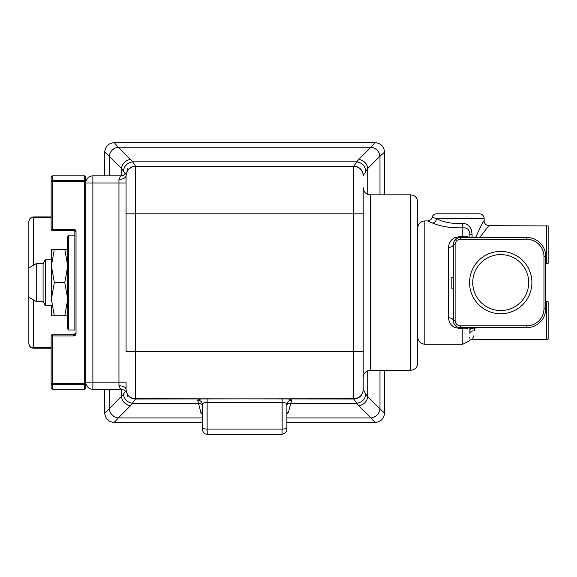 <?xml version="1.0" encoding="UTF-8"?>
<svg xmlns="http://www.w3.org/2000/svg" width="577" height="577" viewBox="0 0 577 577"><rect width="100%" height="100%" fill="white"/><g stroke="black" fill="none" stroke-linecap="round" stroke-linejoin="round"><path stroke-width="0.87" d="M470.414 327.628A4.746 4.27 0 0 0 469.902 329.561L469.902 329.994A4.746 1.897 180 0 1 474.64 328.097L475.203 327.628M469.902 333.333L469.902 327.628L469.902 333.333C468.322 343.892 468.322 343.892 469.902 333.333A4.746 2.56 180 0 1 474.64 330.765C472.008 342.269 472.008 342.269 474.64 330.765L474.64 327.628M469.411 338.108L469.49 337.682M469.26 237.774C467.796 236.447 465.639 236 462.783 236.433L460.417 236.433L460.417 237.522L526.808 237.522A18.969 18.969 0 0 1 545.777 256.491L545.777 308.659A18.969 18.969 0 0 1 526.808 327.628L460.417 327.628A7.112 7.112 0 0 1 453.298 320.509L455.109 320.509L455.109 244.634L453.298 244.634A7.112 7.112 0 0 1 460.417 237.522L460.417 239.332L526.808 239.332A17.159 17.159 0 0 1 543.967 256.491L543.967 308.659A17.159 17.159 0 0 1 526.808 325.817L460.417 325.817A5.301 5.301 0 0 1 455.109 320.509L455.109 244.634A5.301 5.301 0 0 1 460.417 239.332L526.808 239.332A17.159 17.159 0 0 1 543.967 256.491L543.967 308.659A17.159 17.159 0 0 1 526.808 325.817L460.417 325.817L460.417 328.71L462.783 328.71C465.639 329.142 467.796 328.695 469.26 327.368M460.417 328.71L454.525 327.361L456.883 326.683L454.222 324.007L456.883 326.683L456.313 326.56M448.56 317.804A4.746 2.712 180 0 1 453.298 320.509L453.298 244.634A4.746 2.712 0 0 1 448.56 247.345L448.56 317.804C448.812 322.11 450.796 325.291 454.525 327.361L454.553 327.339M450.464 323.784L449.634 322.384M469.902 327.628L469.902 329.994A4.746 4.313 0 0 1 470.681 327.628M473.883 335.764L472.267 339.478L546.729 339.478L546.729 301.54L548.15 301.821L548.15 339.204L546.729 339.478M477.785 327.628L475.203 328.097M500.728 313.751A31.18 31.18 0 0 0 531.907 282.571A31.18 31.18 0 0 0 500.728 251.392A31.18 31.18 0 0 0 469.541 282.571A31.18 31.18 0 0 0 500.728 313.751A31.18 31.18 0 0 0 531.907 282.571A31.18 31.18 0 0 0 500.728 251.392A31.18 31.18 0 0 0 469.541 282.571A31.18 31.18 0 0 0 500.728 313.751M500.728 310.556A27.977 27.977 0 0 0 528.705 282.571A27.977 27.977 0 0 0 500.728 254.594A27.977 27.977 0 0 0 472.743 282.571A27.977 27.977 0 0 0 500.728 310.556A27.977 27.977 0 0 0 528.705 282.571A27.977 27.977 0 0 0 500.728 254.594A27.977 27.977 0 0 0 472.743 282.571A27.977 27.977 0 0 0 500.728 310.556M453.818 323.17L453.298 320.588L453.81 323.163M443.713 226.372L448.928 227.316M460.417 236.433L454.561 237.767M450.55 241.229L451.178 240.436M456.883 238.46L454.222 241.136L456.883 238.46L454.525 237.789C450.796 239.852 448.805 243.04 448.56 247.345M432.728 223.119C440.684 226.53 450.709 228.088 462.783 227.792C467.298 227.59 469.671 229.862 469.902 234.615L469.902 237.522L469.902 234.615L469.902 237.522L469.902 234.615L472.087 234.615C471.373 226.905 468.026 223.227 462.054 223.573C451.402 223.804 442.92 222.131 436.623 218.546L432.108 217.363A4.746 4.746 -90 0 1 436.702 213.807L479.386 213.807A4.746 4.746 0 0 1 484.125 218.546L436.623 218.546C436.133 221.02 434.834 222.549 432.728 223.119L427.521 220.919C429.872 220.739 431.401 219.556 432.108 217.363M471.82 231.651L471.25 229.581M469.714 226.819L468.12 225.254M453.818 241.972L453.298 244.554L453.81 241.979M462.783 237.522L462.783 227.792L462.054 223.573M472.087 237.601L475.946 236.895L476.025 237.522M476.999 237.522L475.946 236.895C480.944 225.888 483.67 220.565 484.125 220.919C484.435 223.775 486.014 225.355 488.87 225.665L548.15 225.939L548.15 263.328L546.729 263.602L546.729 225.665M479.653 237.522L488.87 225.665M469.902 237.335L469.902 233.678M453.298 277.595L451.878 277.595L451.878 288.262L453.298 288.262M455.109 244.634A5.301 5.301 0 0 1 460.417 239.332M460.417 325.817A5.301 5.301 0 0 1 455.109 320.509M286.884 412.901A4.746 4.501 -166.5 0 1 288.37 412.706L286.884 414.113M363.193 187.727L363.193 389.28A9.484 9.484 0 0 1 353.708 398.765A9.484 9.484 0 0 0 363.193 389.28L363.193 389.54A9.484 9.463 180 0 1 353.708 399.003L358.714 405.689A9.484 8.633 -45 0 0 367.744 396.659L379.983 408.898A9.484 8.633 135 0 1 370.953 417.928L375.05 422.472L286.884 422.472M121.523 389.345L121.523 396.659A9.484 8.633 45 0 0 130.553 405.689L135.559 399.003A9.484 9.463 180 0 1 127.358 394.293M202.383 414.113L200.897 412.706A4.746 4.501 166.5 0 1 202.383 412.901M200.897 412.706L197.68 400.149C198.12 399.147 201.265 398.721 207.129 398.873L207.129 429.064L282.139 429.064L281.987 434.33L207.28 434.33L207.129 429.064A4.746 1.233 180 0 1 202.383 427.831A4.746 1.233 180 0 1 202.404 427.723M202.008 402.883A4.746 4.659 -25 0 0 201.972 402.818L201.972 402.818A4.746 4.659 -25 0 0 197.68 400.149M286.863 427.723A4.746 1.233 180 0 1 286.884 427.831A4.746 1.233 180 0 1 282.139 429.064L282.139 398.873C288.002 398.721 291.147 399.147 291.587 400.149L288.37 412.706M353.708 399.003L135.559 398.765A9.484 9.484 0 0 1 126.067 389.28L126.067 389.338M291.587 400.149A4.746 4.659 25 0 0 287.288 402.818L287.288 402.818A4.746 4.659 25 0 0 287.267 402.869M206.934 434.315A4.746 4.724 -90 0 0 207.28 434.33C202.592 434.243 202.015 428.596 202.383 427.831L202.404 404.931C202.339 403.28 203.912 402.429 207.129 402.378L282.139 402.378C285.348 402.429 286.928 403.28 286.863 404.931L287.288 402.818M202.383 422.472L114.217 422.472L118.307 417.928A9.484 8.633 -135 0 1 109.277 408.898L123.413 394.279C124.343 399.486 127.416 402.494 132.631 403.309L198.639 403.309A4.746 4.501 -13.5 0 1 202.383 404.982M123.413 394.279L125.397 391.177M109.277 389.28L109.277 408.898L104.733 412.988L104.733 389.28L104.733 413.399A4.746 4.746 0 0 0 104.834 414.373M104.834 150.77A4.746 4.746 0 0 0 104.733 151.744L104.733 175.87L104.733 152.155L109.277 156.252A9.484 8.633 -45 0 1 118.307 147.214L114.217 142.67L375.05 142.67L370.953 147.214A9.484 8.633 45 0 1 379.983 156.244L384.534 152.155L384.534 194.838M33.113 217.45L32.189 217.616M30.949 218.149L29.816 219.101M32.031 347.477L33.596 347.715C30.732 347.477 29.153 346.07 28.85 343.481L28.85 297.27L28.85 343.481C29.117 346.344 30.696 347.924 33.596 348.227L51.137 348.227M28.85 221.662L28.85 267.872L28.85 221.662C29.117 218.798 30.696 217.219 33.596 216.916C30.696 217.219 29.117 218.798 28.85 221.662C29.167 219.065 30.747 217.652 33.596 217.428L33.596 265.132M51.137 217.428L33.596 217.428L33.596 216.916L51.137 216.916M29.081 344.945L28.85 343.481M51.137 383.561L51.137 335.922A1.183 1.183 0 0 1 52.327 334.739L73.668 334.739L52.327 334.739L52.327 335.922L51.137 335.922L51.137 383.561A1.183 1.161 180 0 0 52.327 384.729L52.327 389.28L51.137 388.09L51.137 383.561L52.327 383.561L52.327 384.729L84.574 384.729L84.574 389.28L85.757 388.09L85.757 182.981A7.112 7.112 0 0 1 92.875 175.87L120.557 175.87L118.956 179.425L118.956 182.981L126.067 182.981L126.067 175.834L126.067 195.307M126.067 210.958L126.067 235.149M125.397 173.965L121.523 168.484L121.523 175.805M384.534 370.304L384.534 412.988L379.983 408.898L379.983 370.304M286.884 404.982A4.746 4.501 13.5 0 1 290.62 403.309L356.629 403.309C361.851 402.494 364.924 399.486 365.854 394.279L367.744 396.659L367.744 370.787M363.193 377.423L363.193 187.72C363.618 192.047 365.984 194.413 370.304 194.838L370.304 370.304C365.984 370.73 363.618 373.103 363.193 377.423L363.193 389.54L365.854 394.279M379.983 194.838L379.983 156.252L367.744 168.484L363.193 175.603A9.484 9.463 0 0 0 353.708 166.14L358.714 159.454L370.953 147.214L118.307 147.214L130.553 159.454A9.484 8.633 135 0 0 121.523 168.484L109.277 156.252L109.277 175.87M363.193 389.28A9.484 9.484 0 0 1 353.708 398.765L135.559 399.003M126.082 389.684L126.067 382.162L118.956 382.162L118.956 385.717L120.557 389.28L92.875 389.28A7.112 7.112 0 0 1 85.757 382.162A7.112 7.112 0 0 0 92.875 389.28L92.875 382.162L118.956 382.162L118.956 182.981L85.757 182.981L85.757 192.466L85.757 181.582L85.757 383.561L84.574 383.561L84.574 180.421L52.327 180.421L52.327 181.582L51.137 181.582L51.137 229.22A1.183 1.183 0 0 0 52.327 230.403L73.668 230.403L52.327 230.403A1.183 1.183 0 0 1 51.137 229.22L51.137 177.052L52.327 175.87L52.327 180.421A1.183 1.161 180 0 0 51.137 181.582L51.137 181.582M126.536 392.216L126.089 389.843M126.976 393.319L127.668 396.392L126.983 393.334A9.484 9.484 0 0 0 135.559 398.765A9.484 9.484 0 0 1 126.983 393.341A7.112 7.112 0 0 0 120.557 389.28A7.112 7.112 0 0 1 121.776 389.381M85.757 213.807L85.757 192.466M85.757 382.162L92.875 382.162L92.875 175.87A7.112 7.112 0 0 0 85.757 182.981M126.529 172.949L126.067 175.87A9.484 9.484 0 0 1 126.089 175.3A9.484 9.484 0 0 0 126.067 175.87A9.484 9.484 180 0 1 135.559 166.378A9.484 9.484 0 0 0 126.983 171.802L126.861 172.076M123.413 170.864C124.293 165.707 127.366 162.7 132.631 161.834L135.559 166.14L135.559 351.335L126.067 351.335L126.067 175.87A9.484 9.484 180 0 1 135.559 166.378A9.484 9.484 0 0 0 126.983 171.802A7.112 7.112 0 0 1 126.962 171.859M365.854 170.864C364.924 165.664 361.851 162.649 356.629 161.834L132.631 161.834L130.553 159.454M367.744 194.355L367.744 168.484A9.484 8.633 -135 0 0 358.714 159.454M363.193 175.87A9.484 9.484 0 0 0 353.708 166.378A9.484 9.484 180 0 1 363.193 175.87A9.484 9.484 180 0 0 353.708 166.378L353.708 166.14M135.559 166.378L353.708 166.378L353.708 213.807L126.067 213.807M417.734 282.571L417.734 363.193C417.308 367.513 414.942 369.886 410.622 370.304L410.622 194.838C414.942 195.257 417.308 197.63 417.734 201.95L417.734 282.571M375.454 422.472A4.746 4.746 0 0 0 376.435 422.371M112.832 422.371A4.746 4.746 0 0 0 113.806 422.472M113.806 142.67A4.746 4.746 0 0 0 112.832 142.771M376.435 142.771A4.746 4.746 0 0 0 375.454 142.67M384.534 151.744A4.746 4.746 0 0 0 384.433 150.77M384.433 414.373A4.746 4.746 0 0 0 384.534 413.399M74.851 329.994L74.851 231.593L74.851 329.994L68.685 329.994L68.685 235.149L67.74 236.094L67.74 329.049L68.685 329.994M85.757 383.561A1.183 1.161 0 0 1 84.574 384.729L84.574 383.561L52.327 383.561L52.327 335.922L73.668 335.922L73.668 334.739A1.183 1.183 0 0 0 74.851 333.556L76.034 333.556A2.373 2.373 0 0 1 73.668 335.922M51.137 229.22L52.327 229.22L52.327 230.403A1.183 1.183 0 0 1 51.137 229.22M76.034 231.593L74.851 231.593A1.183 1.183 0 0 0 73.668 230.403L73.668 229.22A2.373 2.373 0 0 1 76.034 231.593L76.034 333.556M85.757 351.335L85.757 372.677M52.327 175.87L84.574 175.87L84.574 180.421A1.183 1.161 -0 0 1 85.757 181.582L52.327 181.582L52.327 229.22L73.668 229.22M85.757 259.809L85.757 305.334M36.243 301.54L28.85 297.27L28.85 267.872L36.243 263.602L36.243 301.54L43.08 301.54L43.08 263.602L45.266 259.809L45.266 305.334L51.375 305.334M51.375 305.637L51.375 315.77L67.74 315.77L67.74 282.571M54.339 315.77L51.375 299.167L51.375 249.372L67.74 249.372L67.74 265.975L64.775 249.372M51.375 299.167L54.339 282.571L51.375 265.975L51.375 259.506M51.375 265.975L54.339 249.372M64.775 315.77L67.74 299.167L64.775 282.571L67.74 265.975M54.339 282.571L64.775 282.571M67.74 315.77L67.74 299.167M462.783 327.628L462.783 344.224L468.474 341.375C470.471 339.738 471.734 339.103 472.267 339.478M427.521 220.919L424.845 220.919L424.845 344.224L462.783 344.224M543.967 308.659L545.777 308.659A18.969 18.969 0 0 1 526.808 327.628L526.808 325.817M460.417 327.628A7.112 7.112 0 0 1 453.298 320.509M453.298 244.634A7.112 7.112 0 0 1 460.417 237.522M526.808 239.332L526.808 237.522A18.969 18.969 0 0 1 545.777 256.491L543.967 256.491M472.087 237.522L472.087 234.615M472.087 236.173L472.087 237.335M286.884 417.928L370.953 417.928L358.714 405.689M130.553 405.689L118.307 417.928L202.383 417.928M282.139 398.873L207.129 398.873M104.733 412.988C105.295 418.751 108.454 421.917 114.217 422.472M33.596 300.011L33.596 347.715L51.137 347.715M33.596 348.227L33.596 347.715M114.217 142.67C108.454 143.233 105.288 146.392 104.733 152.155M384.534 152.155C383.972 146.392 380.813 143.233 375.05 142.67M375.05 422.472C380.813 421.91 383.972 418.751 384.534 412.988M353.708 398.765L353.708 351.335L135.559 351.335L135.559 398.765A9.484 9.484 0 0 1 126.067 389.28C125.613 387.138 123.24 385.948 118.956 385.717M127.358 170.85A9.484 9.463 0 0 1 135.559 166.14M363.193 213.807L353.708 213.807L353.708 351.335L363.193 351.335M126.082 175.343L126.067 175.87C125.613 178.005 123.24 179.195 118.956 179.425M122.194 389.468L92.875 389.28M122.194 175.675L120.557 175.87A7.112 7.112 0 0 0 126.983 171.802L127.668 168.751L126.969 171.838M74.851 231.593A1.183 1.183 0 0 0 73.668 230.403M51.137 335.922A1.183 1.183 0 0 1 52.327 334.739M545.777 301.54L546.729 301.54M484.125 218.546L484.125 220.919M545.777 263.602L546.729 263.602M424.845 220.919C420.525 221.344 418.152 223.71 417.734 228.03M424.845 344.224C420.525 343.805 418.152 341.433 417.734 337.112M202.383 404.672L201.986 402.84M281.994 434.33C288.529 432.216 286.444 428.971 286.884 427.831L286.884 404.672M370.304 370.304L410.622 370.304M370.304 194.838L410.622 194.838M84.574 389.28L52.327 389.28M84.574 175.87L85.757 177.052L85.757 181.582M43.08 301.54L45.266 305.334M45.266 259.809L51.375 259.809M36.243 263.602L43.08 263.602M68.685 235.149L74.851 235.149"/></g></svg>
